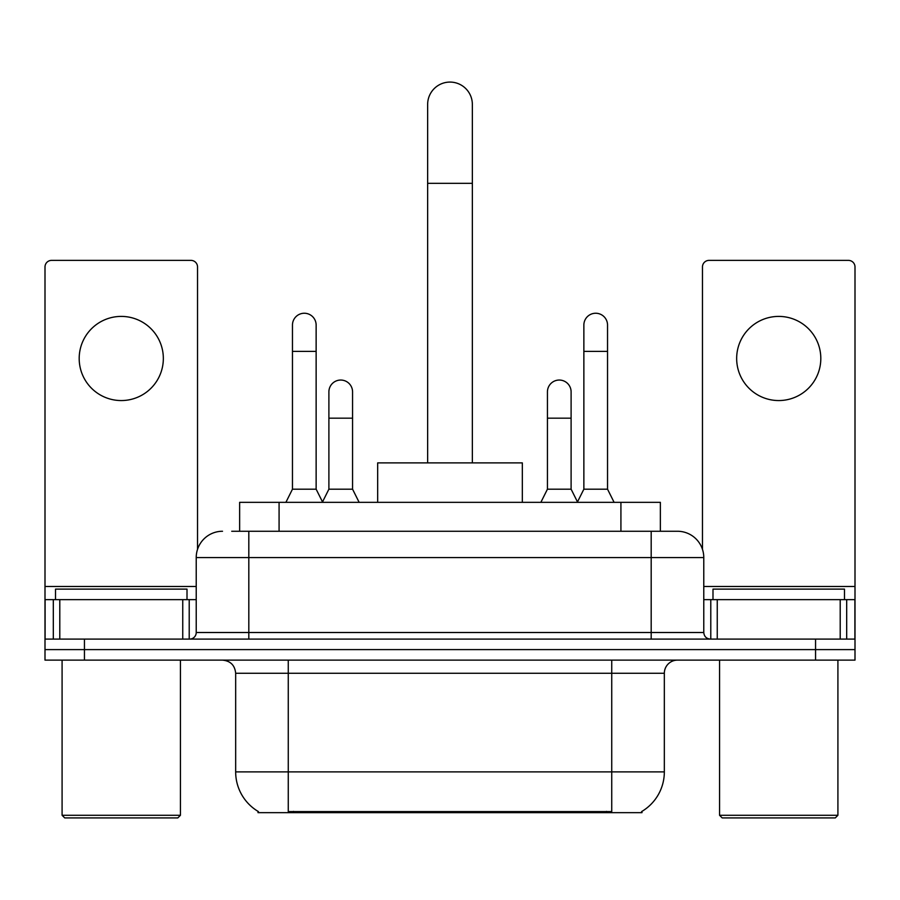 <?xml version="1.0" encoding="UTF-8"?>
<svg xmlns="http://www.w3.org/2000/svg" width="900" height="900" viewBox="0 0 900 900"><rect width="100%" height="100%" fill="white"/><g stroke="black" fill="none" stroke-linecap="round" stroke-linejoin="round"><path stroke-width="1.35" d="M239.636 531.259L239.636 502.335L660.364 502.335L660.364 531.259M641.981 811.361L641.981 812.655L258.019 812.655L258.019 811.361M258.412 811.597A46.024 46.024 0 0 1 235.665 771.896L288.259 771.896L288.259 811.597L611.741 811.597L611.741 771.896L664.335 771.896L664.335 673.279A13.151 13.151 0 0 1 677.486 660.127M235.665 771.896L235.665 673.279C234.889 665.291 230.501 660.904 222.514 660.127M641.587 811.597A46.024 46.024 0 0 0 664.335 771.896M84.442 660.127L855 660.127L855 649.609L45 649.609L45 660.127L84.442 660.127L84.442 649.609L45 649.609L45 599.636L59.794 599.636L59.794 639.09M232.324 531.259L677.486 531.259A26.302 26.302 0 0 1 703.778 557.561L703.778 632.509C704.171 636.502 706.365 638.696 710.359 639.09M231.727 531.259L248.816 531.259L248.816 557.561L196.222 557.561L196.222 632.509A6.57 6.57 0 0 1 189.641 639.09M222.514 531.259A26.302 26.302 0 0 0 196.222 557.561M815.558 660.127L815.558 649.609L855 649.609L855 599.636L855 639.09L45 639.09M815.558 639.09L815.558 649.609L84.442 649.609L84.442 639.09M703.778 557.561L651.184 557.561L651.184 531.259L677.486 531.259M121.264 316.406A42.075 42.075 0 0 0 79.189 358.481A42.075 42.075 0 0 0 121.264 400.556A42.075 42.075 0 0 0 163.339 358.481A42.075 42.075 0 0 0 121.264 316.406M182.745 639.09L182.745 599.636L59.794 599.636M197.528 549.349L197.528 266.963A6.57 6.57 0 0 0 190.958 260.381L51.57 260.381A6.57 6.57 0 0 0 45 266.963L45 599.636M182.745 599.636L196.222 599.636M177.806 817.92L64.721 817.92L62.089 815.288L180.439 815.288L177.806 817.92M62.089 660.127L62.089 815.288M180.439 660.127L180.439 815.288M187.009 599.636L187.009 589.117L55.519 589.117L55.519 599.636M427.646 462.881L427.646 104.434A22.354 22.354 0 0 1 450 82.08A22.354 22.354 0 0 1 472.354 104.434A22.354 22.354 0 0 0 450 82.08M472.354 462.881L472.354 104.434M522.326 502.335L522.326 462.881L377.674 462.881L377.674 502.335M285.896 502.335L292.466 489.184L316.136 489.184L322.718 502.335M316.136 489.184L316.136 325.08A11.835 11.835 0 0 0 304.301 313.245A11.835 11.835 0 0 1 305.044 313.267M292.466 489.184L292.466 351.382L316.136 351.382M292.466 351.382L292.466 325.08A11.835 11.835 0 0 1 304.301 313.245M577.283 502.335L583.864 489.184L607.534 489.184L614.104 502.335M607.534 489.184L607.534 325.08A11.835 11.835 0 0 0 595.699 313.245A11.835 11.835 0 0 1 596.441 313.267M583.864 489.184L583.864 351.382L607.534 351.382M583.864 351.382L583.864 325.08A11.835 11.835 0 0 1 595.699 313.245M322.515 501.941L328.894 489.184L352.564 489.184L359.134 502.335M352.564 489.184L352.564 391.882A11.835 11.835 0 0 0 341.471 380.07A11.835 11.835 0 0 1 352.564 391.882M328.894 489.184L328.894 418.174L352.564 418.174M328.894 418.174L328.894 391.882A11.835 11.835 0 0 1 341.471 380.07M540.866 502.335L547.436 489.184L571.106 489.184L577.485 501.941M571.106 489.184L571.106 391.882A11.835 11.835 0 0 0 560.014 380.07A11.835 11.835 0 0 1 571.106 391.882M547.436 489.184L547.436 418.174L571.106 418.174M547.436 418.174L547.436 391.882A11.835 11.835 0 0 1 560.014 380.07M778.736 316.406A42.075 42.075 0 0 0 736.661 358.481A42.075 42.075 0 0 0 778.736 400.556A42.075 42.075 0 0 0 820.811 358.481A42.075 42.075 0 0 0 778.736 316.406M840.206 639.09L840.206 599.636L717.255 599.636L717.255 639.09M840.206 599.636L855 599.636L855 266.963A6.57 6.57 0 0 0 848.43 260.381L709.043 260.381A6.57 6.57 0 0 0 702.472 266.963L702.472 549.349M703.778 599.636L717.255 599.636M835.279 817.92L722.194 817.92L719.561 815.288L837.911 815.288L835.279 817.92M719.561 660.127L719.561 815.288M837.911 660.127L837.911 815.288M844.481 599.636L844.481 589.117L712.991 589.117L712.991 599.636M606.476 812.655L606.476 811.361M293.524 812.655L293.524 811.361M279.079 531.259L279.079 502.335M620.921 531.259L620.921 502.335M611.741 660.127L611.741 673.279L235.665 673.279M664.335 673.279L611.741 673.279L611.741 771.896L288.259 771.896L288.259 660.127M248.816 639.09L248.816 632.509L703.778 632.509M196.222 632.509L248.816 632.509L248.816 557.561L651.184 557.561L651.184 639.09M196.222 586.485L45 586.485M189.214 599.636L189.214 639.09M45.101 599.636L45.101 639.09M53.314 639.09L53.314 599.636M427.646 183.33L472.354 183.33M855 586.485L703.778 586.485M854.899 639.09L854.899 599.636M846.686 599.636L846.686 639.09M710.786 639.09L710.786 599.636"/></g></svg>
